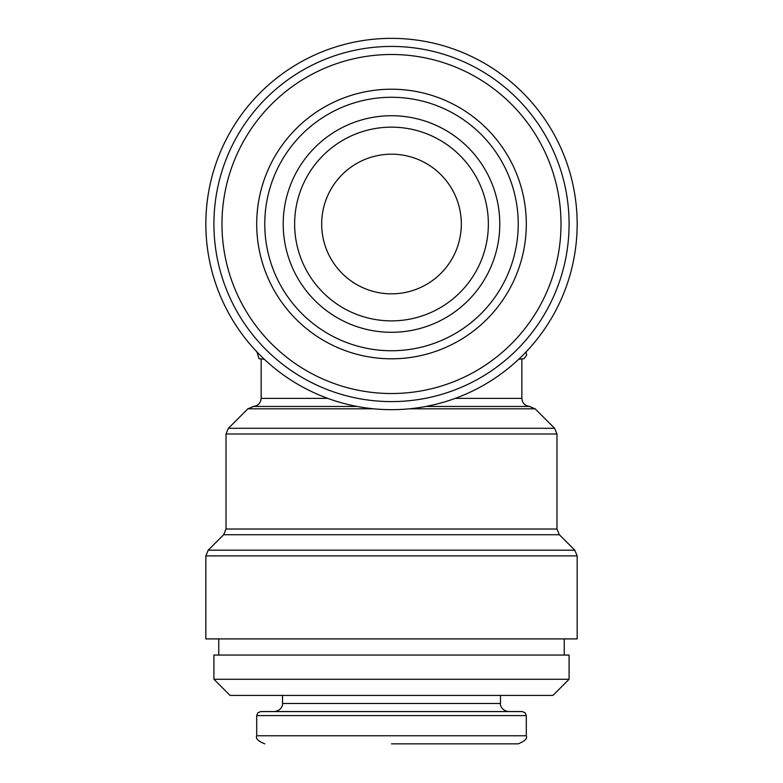 <?xml version="1.0" encoding="UTF-8"?>
<svg xmlns="http://www.w3.org/2000/svg" width="783" height="783" viewBox="0 0 783 783"><rect width="100%" height="100%" fill="white"/><g stroke="black" fill="none" stroke-linecap="round" stroke-linejoin="round"><path stroke-width="1.17" d="M461.324 224.016A69.824 69.824 0 0 0 356.588 163.549A69.824 69.824 0 0 0 356.588 284.483A69.824 69.824 0 0 0 461.324 224.016M577.159 224.016A185.659 185.659 0 0 0 298.675 63.227A185.659 185.659 0 0 0 298.675 384.796A185.659 185.659 0 0 0 577.159 224.016M569.084 224.016A177.584 177.584 0 0 0 302.708 70.225A177.584 177.584 0 0 0 302.708 377.807A177.584 177.584 0 0 0 569.084 224.016M561.01 224.016A169.51 169.51 0 0 0 306.74 77.214A169.51 169.51 0 0 0 306.74 370.819A169.51 169.51 0 0 0 561.01 224.016M526.303 224.016A134.803 134.803 0 0 0 324.103 107.271A134.803 134.803 0 0 0 324.103 340.752A134.803 134.803 0 0 0 526.303 224.016A134.803 134.803 0 0 0 324.103 107.271A134.803 134.803 0 0 0 324.103 340.752A134.803 134.803 0 0 0 526.303 224.016M499.779 224.016A108.279 108.279 0 0 0 337.356 130.242A108.279 108.279 0 0 0 337.356 317.79A108.279 108.279 0 0 0 499.779 224.016M518.728 359.221L523.974 358.731L526.656 355.081L526.049 351.939M256.951 351.939L258.987 358.722L264.272 359.221M391.5 743.85L518.229 743.85L391.5 743.85M391.5 711.561L522.271 711.561L525.139 712.765L526.303 715.593L256.697 715.593L257.861 712.765L260.729 711.561L508.549 711.561C500.65 710.445 500.092 703.848 500.474 703.486L500.474 695.421M213.916 679.272L230.065 695.421L552.935 695.421L569.084 679.272L569.084 655.058L213.916 655.058L213.916 679.272L569.084 679.272M205.841 555.891L205.841 638.918L577.159 638.918L577.159 555.891L574.791 550.175L208.209 550.175L205.841 555.891L577.159 555.891M425.972 406.446L529.934 406.446C525.031 405.966 522.339 403.274 521.86 398.371L521.86 359.221M327.715 398.371L261.14 398.371C260.661 403.274 257.969 405.966 253.066 406.446L357.028 406.446M488.367 224.016A96.867 96.867 0 0 0 343.071 140.128A96.867 96.867 0 0 0 343.071 307.905A96.867 96.867 0 0 0 488.367 224.016M518.229 224.016A126.729 126.729 0 0 0 328.136 114.259A126.729 126.729 0 0 0 328.136 333.764A126.729 126.729 0 0 0 518.229 224.016M264.771 743.85C258.155 741.168 255.464 738.477 256.697 735.775L526.303 735.775C527.536 738.477 524.845 741.168 518.229 743.85M274.451 711.561C282.35 710.445 282.908 703.848 282.526 703.486L500.474 703.486M559.336 534.73L556.977 529.024L226.023 529.024L223.664 534.73L559.336 534.73L574.791 550.175M391.5 433.997L556.977 433.997L554.609 428.291L228.391 428.291L226.023 433.997L391.5 433.997M409.392 408.804L535.122 408.804L554.609 428.291M228.391 428.291L247.878 408.804L373.608 408.804M455.285 398.371L521.86 398.371M526.303 735.775L526.303 715.593M256.697 735.775L256.697 715.593M282.526 703.486L282.526 695.421M564.24 655.058L564.24 638.918M218.76 655.058L218.76 638.918M223.664 534.73L208.209 550.175M556.977 529.024L556.977 433.997M226.023 529.024L226.023 433.997M535.122 408.804L529.416 406.446M247.878 408.804L253.584 406.446M261.14 398.371L261.14 359.221"/></g></svg>
